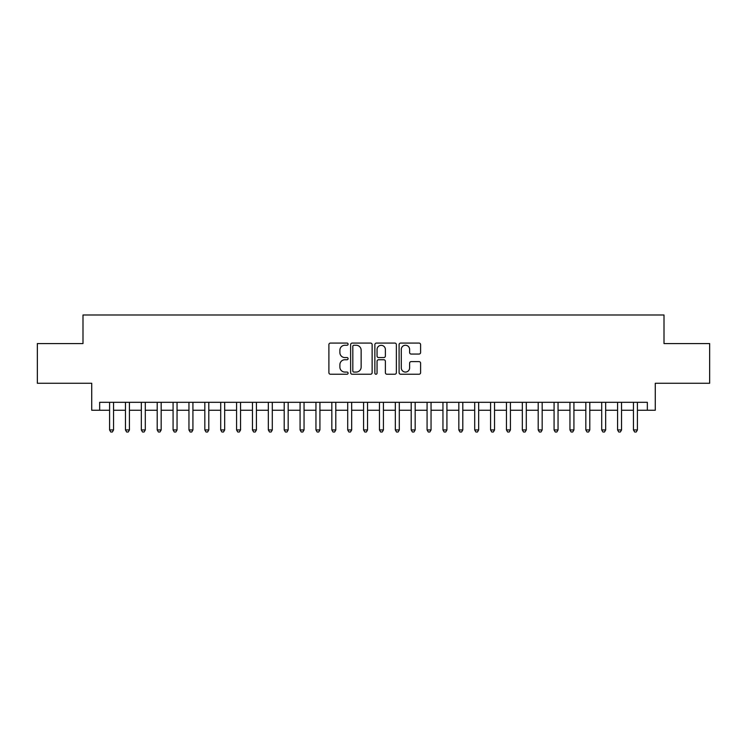 <?xml version="1.0" encoding="UTF-8"?>
<svg xmlns="http://www.w3.org/2000/svg" width="747" height="747" viewBox="0 0 747 747"><rect width="100%" height="100%" fill="white"/><g stroke="black" fill="none" stroke-linecap="round" stroke-linejoin="round"><path stroke-width="1.12" d="M348.102 344.162A1.092 1.092 0 0 0 347.01 343.078L330.454 343.078A1.559 1.559 0 0 0 328.895 344.628L328.895 372.678A1.559 1.559 0 0 0 330.454 374.238L347.01 374.238A1.092 1.092 0 0 0 348.102 373.145A1.092 1.092 0 0 0 347.01 372.062L344.871 372.062A4.986 4.986 0 0 1 339.885 367.076L339.885 364.732A4.986 4.986 0 0 1 344.871 359.746L347.01 359.746A1.092 1.092 0 0 0 348.102 358.653A1.092 1.092 0 0 0 347.01 357.57L344.871 357.57A4.986 4.986 0 0 1 339.885 352.584L339.885 350.24A4.986 4.986 0 0 1 344.871 345.254L347.01 345.254A1.092 1.092 0 0 0 348.102 344.162M419.039 354.059A1.559 1.559 0 0 0 420.598 352.5L420.598 344.628A1.559 1.559 0 0 0 419.039 343.078L400.653 343.078A1.559 1.559 0 0 0 399.094 344.628L399.094 372.678A1.559 1.559 0 0 0 400.653 374.238L419.039 374.238A1.559 1.559 0 0 0 420.598 372.678L420.598 363.173A1.559 1.559 0 0 0 419.039 361.613L411.167 361.613A1.559 1.559 0 0 0 409.608 363.173L409.608 367.888A4.165 4.165 0 0 1 405.444 372.062A4.165 4.165 0 0 1 401.279 367.888L401.279 349.428A4.165 4.165 0 0 1 405.444 345.254A4.165 4.165 0 0 1 409.608 349.428L409.608 352.5A1.559 1.559 0 0 0 411.167 354.059L419.039 354.059M99.659 410.252L99.659 402.316L647.341 402.316L647.341 410.252L655.278 410.252L655.278 383.267L709.65 383.267L709.65 343.573L664.008 343.573L664.008 315.001L82.992 315.001L82.992 343.573L37.35 343.573L37.35 383.267L91.722 383.267L91.722 410.252L109.585 410.252M372.137 344.628A1.559 1.559 0 0 0 370.577 343.078L352.192 343.078A1.559 1.559 0 0 0 350.632 344.628L350.632 372.678A1.559 1.559 0 0 0 352.192 374.238L370.577 374.238A1.559 1.559 0 0 0 372.137 372.678L372.137 344.628M376.423 343.078L394.808 343.078A1.559 1.559 0 0 1 396.368 344.628L396.368 372.678A1.559 1.559 0 0 1 394.808 374.238L386.937 374.238A1.559 1.559 0 0 1 385.377 372.678L385.377 361.305A1.559 1.559 0 0 0 383.827 359.746L378.608 359.746A1.559 1.559 0 0 0 377.048 361.305L377.048 373.145A1.092 1.092 0 0 1 375.956 374.238A1.092 1.092 0 0 1 374.863 373.145L374.863 344.628A1.559 1.559 0 0 1 376.423 343.078M113.553 410.252L125.459 410.252M129.427 410.252L141.332 410.252M145.301 410.252L157.206 410.252M161.175 410.252L173.08 410.252M177.048 410.252L188.954 410.252M192.922 410.252L204.827 410.252M208.796 410.252L220.701 410.252M224.67 410.252L236.575 410.252M240.553 410.252L252.458 410.252M256.426 410.252L268.332 410.252M272.3 410.252L284.205 410.252M288.174 410.252L300.079 410.252M304.048 410.252L315.953 410.252M319.921 410.252L331.827 410.252M335.795 410.252L347.7 410.252M351.669 410.252L363.574 410.252M367.543 410.252L379.457 410.252M383.426 410.252L395.331 410.252M399.3 410.252L411.205 410.252M415.173 410.252L427.079 410.252M431.047 410.252L442.952 410.252M446.921 410.252L458.826 410.252M462.795 410.252L474.7 410.252M478.668 410.252L490.574 410.252M494.542 410.252L506.447 410.252M510.425 410.252L522.33 410.252M526.299 410.252L538.204 410.252M542.173 410.252L554.078 410.252M558.046 410.252L569.952 410.252M573.92 410.252L585.825 410.252M589.794 410.252L601.699 410.252M605.668 410.252L617.573 410.252M621.541 410.252L633.447 410.252M637.415 410.252L647.341 410.252M353.91 345.254A1.092 1.092 0 0 0 352.817 346.347L352.817 370.97A1.092 1.092 0 0 0 353.91 372.062L356.16 372.062A4.986 4.986 0 0 0 361.146 367.076L361.146 350.24A4.986 4.986 0 0 0 356.16 345.254L353.91 345.254M385.377 349.503A4.165 4.165 0 0 0 381.213 345.338A4.165 4.165 0 0 0 377.048 349.503L377.048 356.011A1.559 1.559 0 0 0 378.608 357.57L383.827 357.57A1.559 1.559 0 0 0 385.377 356.011L385.377 349.503M113.553 402.316L113.553 429.936L109.585 429.936L109.585 402.316M113.553 429.936L112.358 431.999L110.771 431.999L109.585 429.936M129.427 402.316L129.427 429.936L125.459 429.936L125.459 402.316M129.427 429.936L128.232 431.999L126.645 431.999L125.459 429.936M145.301 402.316L145.301 429.936L141.332 429.936L141.332 402.316M145.301 429.936L144.106 431.999L142.518 431.999L141.332 429.936M161.175 402.316L161.175 429.936L157.206 429.936L157.206 402.316M161.175 429.936L159.979 431.999L158.392 431.999L157.206 429.936M177.048 402.316L177.048 429.936L173.08 429.936L173.08 402.316M177.048 429.936L175.862 431.999L174.275 431.999L173.08 429.936M192.922 402.316L192.922 429.936L188.954 429.936L188.954 402.316M192.922 429.936L191.736 431.999L190.149 431.999L188.954 429.936M208.796 402.316L208.796 429.936L204.827 429.936L204.827 402.316M208.796 429.936L207.61 431.999L206.023 431.999L204.827 429.936M224.67 402.316L224.67 429.936L220.701 429.936L220.701 402.316M224.67 429.936L223.484 431.999L221.896 431.999L220.701 429.936M240.553 402.316L240.553 429.936L236.575 429.936L236.575 402.316M240.553 429.936L239.357 431.999L237.77 431.999L236.575 429.936M256.426 402.316L256.426 429.936L252.458 429.936L252.458 402.316M256.426 429.936L255.231 431.999L253.644 431.999L252.458 429.936M272.3 402.316L272.3 429.936L268.332 429.936L268.332 402.316M272.3 429.936L271.105 431.999L269.518 431.999L268.332 429.936M288.174 402.316L288.174 429.936L284.205 429.936L284.205 402.316M288.174 429.936L286.979 431.999L285.391 431.999L284.205 429.936M304.048 402.316L304.048 429.936L300.079 429.936L300.079 402.316M304.048 429.936L302.852 431.999L301.265 431.999L300.079 429.936M319.921 402.316L319.921 429.936L315.953 429.936L315.953 402.316M319.921 429.936L318.736 431.999L317.148 431.999L315.953 429.936M335.795 402.316L335.795 429.936L331.827 429.936L331.827 402.316M335.795 429.936L334.609 431.999L333.022 431.999L331.827 429.936M351.669 402.316L351.669 429.936L347.7 429.936L347.7 402.316M351.669 429.936L350.483 431.999L348.896 431.999L347.7 429.936M367.543 402.316L367.543 429.936L363.574 429.936L363.574 402.316M367.543 429.936L366.357 431.999L364.769 431.999L363.574 429.936M383.426 402.316L383.426 429.936L379.457 429.936L379.457 402.316M383.426 429.936L382.231 431.999L380.643 431.999L379.457 429.936M399.3 402.316L399.3 429.936L395.331 429.936L395.331 402.316M399.3 429.936L398.104 431.999L396.517 431.999L395.331 429.936M415.173 402.316L415.173 429.936L411.205 429.936L411.205 402.316M415.173 429.936L413.978 431.999L412.391 431.999L411.205 429.936M431.047 402.316L431.047 429.936L427.079 429.936L427.079 402.316M431.047 429.936L429.852 431.999L428.264 431.999L427.079 429.936M446.921 402.316L446.921 429.936L442.952 429.936L442.952 402.316M446.921 429.936L445.735 431.999L444.148 431.999L442.952 429.936M462.795 402.316L462.795 429.936L458.826 429.936L458.826 402.316M462.795 429.936L461.609 431.999L460.021 431.999L458.826 429.936M478.668 402.316L478.668 429.936L474.7 429.936L474.7 402.316M478.668 429.936L477.482 431.999L475.895 431.999L474.7 429.936M494.542 402.316L494.542 429.936L490.574 429.936L490.574 402.316M494.542 429.936L493.356 431.999L491.769 431.999L490.574 429.936M510.425 402.316L510.425 429.936L506.447 429.936L506.447 402.316M510.425 429.936L509.23 431.999L507.643 431.999L506.447 429.936M526.299 402.316L526.299 429.936L522.33 429.936L522.33 402.316M526.299 429.936L525.104 431.999L523.516 431.999L522.33 429.936M542.173 402.316L542.173 429.936L538.204 429.936L538.204 402.316M542.173 429.936L540.977 431.999L539.39 431.999L538.204 429.936M558.046 402.316L558.046 429.936L554.078 429.936L554.078 402.316M558.046 429.936L556.851 431.999L555.264 431.999L554.078 429.936M573.92 402.316L573.92 429.936L569.952 429.936L569.952 402.316M573.92 429.936L572.725 431.999L571.138 431.999L569.952 429.936M589.794 402.316L589.794 429.936L585.825 429.936L585.825 402.316M589.794 429.936L588.608 431.999L587.021 431.999L585.825 429.936M605.668 402.316L605.668 429.936L601.699 429.936L601.699 402.316M605.668 429.936L604.482 431.999L602.894 431.999L601.699 429.936M621.541 402.316L621.541 429.936L617.573 429.936L617.573 402.316M621.541 429.936L620.355 431.999L618.768 431.999L617.573 429.936M637.415 402.316L637.415 429.936L633.447 429.936L633.447 402.316M637.415 429.936L636.229 431.999L634.642 431.999L633.447 429.936"/></g></svg>
